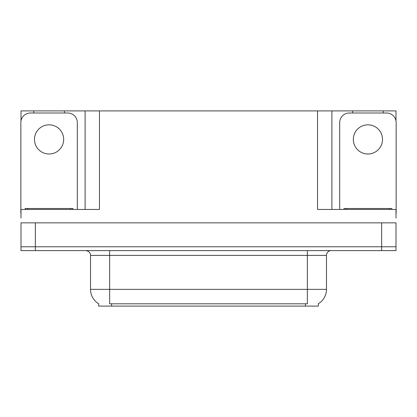 <?xml version="1.0" encoding="UTF-8"?>
<svg xmlns="http://www.w3.org/2000/svg" width="417" height="417" viewBox="0 0 417 417"><rect width="100%" height="100%" fill="white"/><g stroke="black" fill="none" stroke-linecap="round" stroke-linejoin="round"><path stroke-width="0.63" d="M318.353 303.722L318.353 306.104L98.647 306.104L98.647 303.722M35.346 250.607L396.004 250.607L396.004 246.775L20.996 246.775L20.996 222.855L35.346 222.855L35.346 246.775L20.996 246.775L20.996 250.607L35.346 250.607L35.346 246.775L396.004 246.775L396.004 222.855L35.346 222.855M64.39 113.002L64.39 110.896L317.54 110.896L317.54 209.459L396.004 209.459L396.004 218.07M20.996 218.07L20.996 209.459L99.46 209.459L99.46 110.896M33.767 113.002L33.767 110.896L20.996 110.896L20.996 120.92M383.233 113.002L383.233 110.896L396.004 110.896L396.004 120.92M85.104 110.896L85.104 209.459M317.54 110.896L331.896 110.896L331.896 209.459M331.896 110.896L352.61 110.896L352.61 113.002M383.233 110.896L352.61 110.896M33.767 110.896L64.39 110.896M98.787 303.805A16.748 16.748 0 0 1 90.515 289.356L109.65 289.356L109.65 303.805L307.35 303.805L307.35 289.356L326.485 289.356L326.485 255.386A4.785 4.785 0 0 1 331.27 250.607M90.515 289.356L90.515 255.386C90.755 254.615 89.936 251.044 85.73 250.607M318.213 303.805A16.748 16.748 0 0 0 326.485 289.356M396.004 250.607L396.004 246.775M49.081 124.819A14.595 14.595 0 0 0 34.486 139.414A14.595 14.595 0 0 0 49.081 154.003A14.595 14.595 0 0 0 63.671 139.414A14.595 14.595 0 0 0 49.081 124.819M20.996 213.285A9.57 9.57 0 0 0 20.85 213.285L20.85 122.567A9.57 9.57 0 0 1 30.42 113.002L67.736 113.002A9.57 9.57 0 0 1 77.307 122.567L77.307 209.459M367.919 124.819A14.595 14.595 0 0 0 353.329 139.414A14.595 14.595 0 0 0 367.919 154.003A14.595 14.595 0 0 0 382.514 139.414A14.595 14.595 0 0 0 367.919 124.819M339.693 209.459L339.693 122.567A9.57 9.57 0 0 1 349.264 113.002L386.58 113.002A9.57 9.57 0 0 1 396.15 122.567L396.15 213.285A9.57 9.57 0 0 0 396.004 213.285M25.156 209.459L25.156 208.5L73.001 208.5L73.001 209.459M343.999 209.459L343.999 208.5L391.844 208.5L391.844 209.459M381.654 222.855L381.654 250.607M305.437 306.104L305.437 303.722M111.563 306.104L111.563 303.722M307.35 250.607L307.35 255.386L90.515 255.386M326.485 255.386L307.35 255.386L307.35 289.356L109.65 289.356L109.65 250.607M70.609 208.5L70.609 209.459M27.548 208.5L27.548 209.459M389.452 208.5L389.452 209.459M346.391 208.5L346.391 209.459"/></g></svg>
